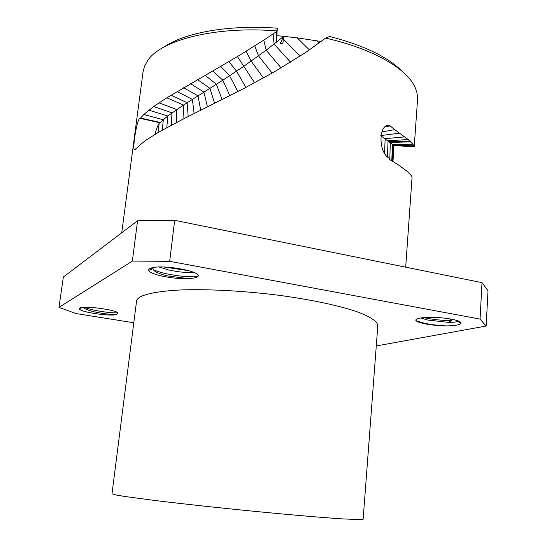 <?xml version="1.0" encoding="UTF-8"?>
<svg xmlns="http://www.w3.org/2000/svg" width="547" height="547" viewBox="0 0 547 547"><rect width="100%" height="100%" fill="white"/><g stroke="black" fill="none" stroke-linecap="round" stroke-linejoin="round"><path stroke-width="0.82" d="M380.815 135.69L394.038 145.659L414.223 146.692L398.264 145.878M412.069 177.16L411.467 175.751L407.098 171.3L398.332 164.879L389.266 159.314L389.348 158.247C377.915 152.975 378.298 121.844 390.114 125.885L394.708 129.618L381.703 131.991M394.708 129.618L408.185 139.547L412.855 144.196L414.223 146.692M401.737 70.953C387.57 56.772 363.543 45.278 329.656 36.478L325.581 38.119C373.416 48.786 407.508 69.086 415.296 87.773L417.033 92.928L417.6 98.802L414.229 146.617M325.581 38.119L305.691 52.471L274.813 71.561L244.215 88.299L180.654 120.395L158.336 132.36L146.172 140.059L140.435 144.517L135.171 149.885L135.307 148.88L134.938 149.283C131.765 153.864 136.121 121.359 139.786 118.289L140.531 118.063L160.469 122.48L159.758 122.713C158.186 124.176 156.613 128.039 155.047 134.316M160.469 122.48L163.348 119.752L143.834 114.535L140.531 118.063M143.834 114.535L153.618 106.535L166.835 97.797L237.439 56.56L263.784 40.122L276.823 31.425L276.885 30.885C214.78 25.9 160.914 40.136 147.669 60.587L144.586 66.091L143.068 71.739L121.728 232.79M309.404 49.934L297.199 37.852L283.633 36.334L282.888 43.637L280.344 43.404L283.633 36.334L276.885 35.692L277.288 28.218C229.35 24.499 184.92 32.594 164.332 46.837M297.199 37.852L321.171 41.49M162.227 130.145L163.348 119.752L167.785 115.978L183.498 105.058L222.841 80.19L243.812 66.296L266.17 50.194L282.04 37.661L276.194 42.345L276.823 31.425M276.885 35.692L276.194 42.345M135.307 148.88L135.902 149.003M276.885 30.885L277.288 28.218M486.146 326.033L488.02 290.765L482.023 282.655L174.657 220.318L137.57 220.783L63.343 277.035L58.98 307.393L132.36 261.083L169.679 261.302L480.047 319.092L486.146 326.033L376.274 345.957M137.57 220.783L132.36 261.083M58.98 307.393L76.012 313.547L133.796 322.771M141.304 296.33C138.35 297.807 136.764 299.428 136.545 301.192L111.998 493.791L116.162 495.014L124.846 496.471L156.107 500.635C183.211 503.937 219.641 507.903 255.367 511.418C290.86 514.877 322.245 517.565 341.813 518.857L360.774 519.65L363.126 519.294L377.813 325.697C377.519 321.711 371.071 317.075 358.381 312.234C340.049 305.752 310.368 299.394 276.543 294.983C242.478 290.792 207.45 288.994 181.03 289.944C162.069 290.895 148.545 293.151 141.304 296.33M158.138 266.936C174.466 266.485 197.891 271.75 198.246 275.367C198.472 277.35 194.821 278.396 187.293 278.512C174.555 279.442 149.762 274.635 148.757 270.403C148.258 268.577 151.382 267.421 158.138 266.936M446.434 325.916C430.578 325.793 413.874 322.21 415.98 319.66C417.368 318.156 422.209 317.424 430.503 317.451C444.027 317.028 463.2 320.61 460.841 323.421C459.61 324.932 454.81 325.759 446.434 325.916C433.621 325.301 423.515 323.55 416.13 320.665M117.051 314.156C114.692 316.993 80.149 312.542 79.301 308.761L79.527 308.077C85.058 305.349 118.364 310.211 117.981 313.226L117.051 314.156C113.523 314.826 106.713 314.231 96.628 312.358C89.106 310.758 84.778 309.103 83.65 307.393M174.657 220.318L169.679 261.302M482.023 282.655L480.047 319.092M153.536 267.442L152.88 268.639C153.413 271.285 158.473 273.732 168.066 275.996L187.293 278.512M150.555 268.228L151.97 269.028M153.146 269.603C163.758 274.662 188.742 277.951 198.11 276.351M193.652 272.283C187.306 272.919 179.019 272.16 168.797 270.006L158.897 266.929M163.936 267.018L188.797 270.69M420.848 317.944L427.2 319.961L448.595 322.395C453.484 322.388 456.506 322.026 457.654 321.315L457.955 320.829M423.973 317.622C432.93 319.585 442.058 320.563 451.357 320.563L450.263 318.928M117.742 312.877C109.926 313.151 92.327 310.546 84.259 307.359M392.965 161.509L393.635 151.362M392.89 161.461L393.765 145.427L414.1 146.07M392.438 161.187L393.129 144.873L413.546 145.112M391.782 160.797L392.418 144.264L412.855 144.196M389.785 159.615L390.319 142.514L410.653 141.81M387.495 156.845L388.049 140.77L408.185 139.547M384.568 153.167L385.143 138.644L404.971 136.88M283.633 36.334L282.04 37.661L282.696 38.345M290.573 62.214L274.095 44.095L273.117 33.955M299.988 56.245L283.36 39.022M281.096 67.903L266.17 50.194L263.784 40.122M272.146 73.086L258.533 55.856L254.779 45.866M263.476 77.975L251.182 61.155L246.116 51.281M254.615 82.823L237.439 56.56M245.842 87.452L236.55 71.172L228.885 61.606M237.849 91.554L229.59 75.773L220.694 66.385M229.802 95.704L222.841 80.19L212.769 71.014M222.116 99.616L216.407 84.313L205.207 75.363M214.609 103.383L209.959 88.388L197.658 79.684M207.45 106.945L203.949 92.156L190.623 83.712M200.722 110.303L198.014 95.869L183.689 87.725M194.11 113.571L192.4 99.397L177.16 91.561M188.195 116.545L187.136 102.733L171.047 95.226M183.929 118.726L183.498 105.058L166.835 97.797M176.449 122.549L176.688 109.53L158.992 102.809M171.286 125.27L171.997 112.812L153.618 106.535M166.808 127.649L167.785 115.978L148.832 110.159M159.088 124.244L158.035 132.538M319.133 43.008L316.72 40.731M380.828 135.56L399.891 133.119M448.595 322.395L451.357 320.563M390.114 125.885L385.293 126.788M412.069 177.132L405.689 267.175M139.786 118.289L159.758 122.713M389.136 141.598L410.544 141.7M148.757 270.403L152.88 268.639M460.834 323.427L457.654 321.315M79.301 308.761L82.378 307.496"/></g></svg>
